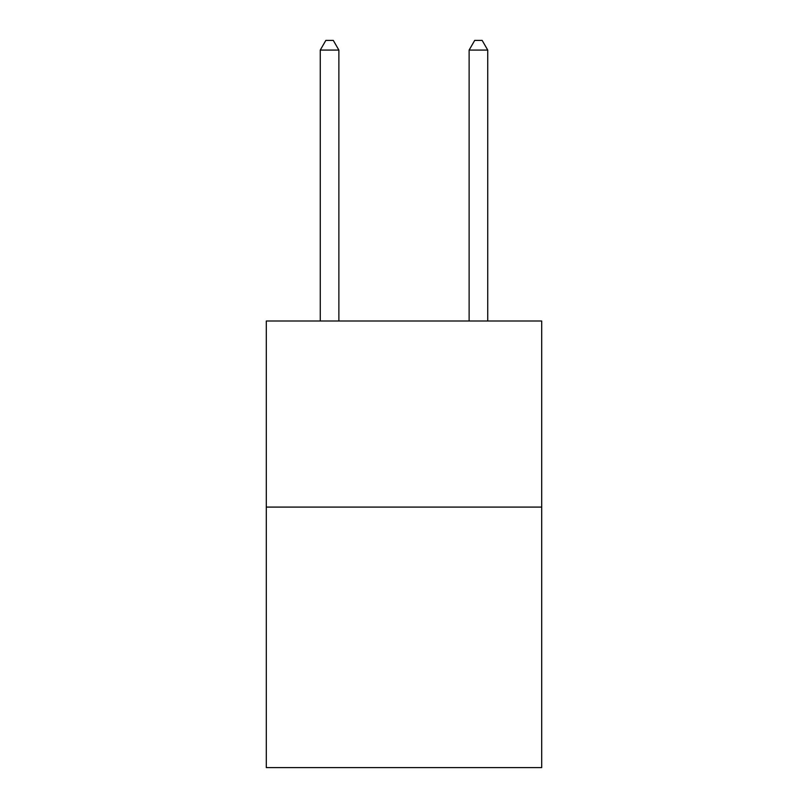 <?xml version="1.0" encoding="UTF-8"?>
<svg xmlns="http://www.w3.org/2000/svg" width="808" height="808" viewBox="0 0 808 808"><rect width="100%" height="100%" fill="white"/><g stroke="black" fill="none" stroke-linecap="round" stroke-linejoin="round"><path stroke-width="1.21" d="M541.703 507.091L541.703 767.6L266.297 767.6L266.297 321.008L541.703 321.008L541.703 507.091L266.297 507.091M338.875 321.008L338.875 50.076L320.261 50.076L320.261 321.008M320.261 50.076L325.846 40.4L333.29 40.4L338.875 50.076M487.739 321.008L487.739 50.076L469.125 50.076L469.125 321.008M469.125 50.076L474.71 40.4L482.154 40.4L487.739 50.076"/></g></svg>
